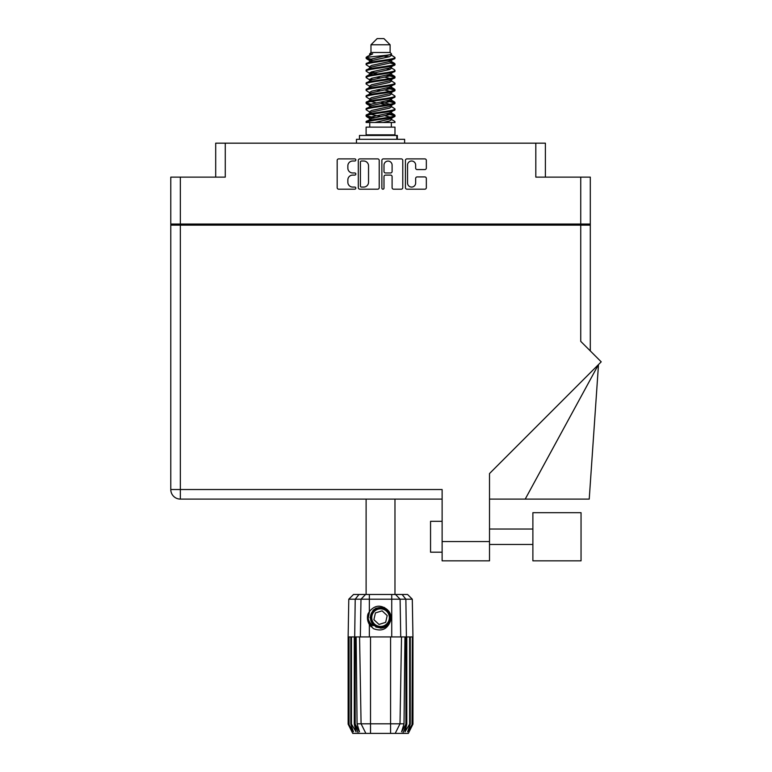 <?xml version="1.0" encoding="UTF-8"?>
<svg xmlns="http://www.w3.org/2000/svg" width="772" height="772" viewBox="0 0 772 772"><rect width="100%" height="100%" fill="white"/><g stroke="black" fill="none" stroke-linecap="round" stroke-linejoin="round"><path stroke-width="1.16" d="M407.548 183.022A4.053 4.053 0 0 0 411.601 187.075A4.053 4.053 0 0 0 415.654 183.022L415.654 178.438A1.515 1.515 0 0 1 417.169 176.923L424.822 176.923A1.515 1.515 0 0 1 426.337 178.438L426.337 187.673A1.515 1.515 0 0 1 424.822 189.188L406.94 189.188A1.515 1.515 0 0 1 405.425 187.673L405.425 160.402A1.515 1.515 0 0 1 406.94 158.887L424.822 158.887A1.515 1.515 0 0 1 426.337 160.402L426.337 168.055A1.515 1.515 0 0 1 424.822 169.57L417.169 169.57A1.515 1.515 0 0 1 415.654 168.055L415.654 165.063A4.053 4.053 0 0 0 411.601 161.01A4.053 4.053 0 0 0 407.548 165.063L407.548 183.022M382.931 189.188A1.062 1.062 0 0 0 383.993 188.127L383.993 176.614A1.515 1.515 0 0 1 385.508 175.099L390.584 175.099A1.515 1.515 0 0 1 392.099 176.614L392.099 187.673A1.515 1.515 0 0 0 393.614 189.188L401.257 189.188A1.515 1.515 0 0 0 402.772 187.673L402.772 160.402A1.515 1.515 0 0 0 401.257 158.887L383.385 158.887A1.515 1.515 0 0 0 381.87 160.402L381.87 188.127A1.062 1.062 0 0 0 382.931 189.188M215.697 177.126L215.697 143.167L225.27 143.167L225.27 177.126L180.349 177.126L180.349 224.054L170.786 224.054L170.786 177.126L180.349 177.126M580.737 177.126L590.3 177.126L590.3 224.054L580.737 224.054L580.737 177.126L535.816 177.126L535.816 143.167L545.389 143.167L545.389 177.126M170.786 224.054L170.786 225.135L590.3 225.135L590.3 350.922M379.216 187.673L379.216 160.402A1.515 1.515 0 0 0 377.701 158.887L359.829 158.887A1.515 1.515 0 0 0 358.314 160.402L358.314 187.673A1.515 1.515 0 0 0 359.829 189.188L377.701 189.188A1.515 1.515 0 0 0 379.216 187.673M352.707 161.01L354.792 161.01A1.062 1.062 0 0 0 355.844 159.949A1.062 1.062 0 0 0 354.792 158.887L338.686 158.887A1.515 1.515 0 0 0 337.171 160.402L337.171 187.673A1.515 1.515 0 0 0 338.686 189.188L354.792 189.188A1.062 1.062 0 0 0 355.844 188.127A1.062 1.062 0 0 0 354.792 187.075L352.707 187.075A4.844 4.844 0 0 1 347.854 182.221L347.854 179.953A4.844 4.844 0 0 1 352.707 175.099L354.792 175.099A1.062 1.062 0 0 0 355.844 174.038A1.062 1.062 0 0 0 354.792 172.976L352.707 172.976A4.844 4.844 0 0 1 347.854 168.132L347.854 165.864A4.844 4.844 0 0 1 352.707 161.01M535.816 143.167L225.27 143.167M580.737 224.054L180.349 224.054M590.3 224.054L590.3 225.135M182.588 225.135L182.588 224.054L182.588 225.135M361.489 161.01A1.062 1.062 0 0 0 360.428 162.072L360.428 186.013A1.062 1.062 0 0 0 361.489 187.075L363.689 187.075A4.844 4.844 0 0 0 368.533 182.221L368.533 165.864A4.844 4.844 0 0 0 363.689 161.01L361.489 161.01M392.099 165.14A4.053 4.053 0 0 0 388.046 161.087A4.053 4.053 0 0 0 383.993 165.14L383.993 171.461A1.515 1.515 0 0 0 385.508 172.976L390.584 172.976A1.515 1.515 0 0 0 392.099 171.461L392.099 165.14M578.498 224.054L578.498 225.135M532.883 512.685L532.883 560.839L581.046 560.839L581.046 512.685L532.883 512.685M442.124 552.192L430.554 552.192L430.554 521.322L442.124 521.322M580.737 225.135L580.737 341.359L601.214 361.836L489.516 473.545L489.516 560.839L442.124 560.839L442.124 489.525L180.349 489.525L180.349 225.135M442.124 499.098L180.349 499.098A9.573 9.573 0 0 1 170.786 489.525L170.786 225.135M525.221 499.098L598.493 364.567L589.229 499.098L489.516 499.098M366.111 499.098L366.111 594.488M394.974 499.098L394.974 594.488M370.975 44.776L390.111 44.776L383.935 38.6L377.151 38.6L370.975 44.776L370.975 52.496L369.595 54.127M390.111 44.776L390.111 52.496L370.975 52.496M388.384 113.301L394.974 115.337C395.862 117.479 365.224 119.621 366.111 121.764L366.111 122.487C365.996 120.364 395.882 118.261 394.974 116.138L390.941 118.801L391.172 117.653M391.491 111.718L391.491 113.33L389.406 114.613L371.679 118.473L366.111 121.764M394.974 115.337L394.974 116.138M366.131 57.35L366.111 58.257L367.491 57.35L366.131 57.35L367.597 56.327L372.693 53.876L369.595 53.876L369.595 55.449M391.172 62.368L394.974 63.883C395.862 66.035 365.224 68.177 366.111 70.32L366.111 71.121C365.224 68.978 395.862 66.836 394.974 64.694L389.406 67.984L371.679 71.844L369.595 73.128L369.595 74.739L371.679 73.456L389.406 69.596L391.491 68.312L390.941 67.656L394.55 69.818L394.974 71.121C395.862 73.263 365.224 75.415 366.111 77.557L366.536 76.254L370.145 74.093M394.55 63.391L390.941 61.229L391.491 61.876L389.406 63.159L371.679 67.019L366.111 70.32M394.974 63.883L394.974 64.694M388.384 74.71L394.974 76.746C395.862 78.889 365.224 81.041 366.111 83.183L366.111 83.984C365.224 81.842 395.862 79.699 394.974 77.557L389.406 80.848L371.679 84.708L369.595 85.991L369.595 87.603L371.679 86.319L389.406 82.459L391.491 81.176L391.491 79.564M394.55 76.254L390.941 74.093L391.491 74.739L389.406 76.023L371.679 79.883L366.111 83.183M394.974 76.746L394.974 77.557M388.384 87.574L394.974 89.61C395.862 91.752 365.224 93.904 366.111 96.046L366.111 96.847C365.224 94.705 395.862 92.563 394.974 90.421L389.406 93.711L371.679 97.571L369.595 98.855L369.913 100.958M391.491 85.991L391.491 87.603L389.406 88.886L371.679 92.746L366.111 96.046M394.974 89.61L394.974 90.421M388.384 100.437L394.974 102.473C395.862 104.616 365.224 106.758 366.111 108.91L366.111 109.711C365.224 107.569 395.862 105.426 394.974 103.274L389.406 106.575L371.679 110.435L369.595 111.718L369.595 113.33M391.491 98.855L391.491 100.466L389.406 101.75L371.679 105.61L366.111 108.91M394.974 102.473L394.974 103.274M366.391 57.861L371.042 59.203M394.695 64.288L390.043 62.947M372.702 60.303L366.111 58.257M371.042 72.057L374.671 72.684M394.695 77.152L386.415 75.193M377.759 73.938L369.913 72.636M370.145 73.784L366.111 71.121M394.695 90.015L386.415 88.056M370.145 86.647L366.111 83.984M394.695 102.879L386.415 100.92M370.145 99.511L366.111 96.847M394.695 115.742L386.415 113.783M370.145 112.374L366.111 109.711M369.74 122.487L369.74 127.119M391.346 122.487L391.346 127.119M394.974 127.119L366.111 127.119L366.111 134.839L394.974 134.839L394.974 127.119M371.593 134.839L371.593 135.457M389.493 134.839L389.493 135.457M366.111 63.883L366.111 64.694C365.224 62.551 395.862 60.399 394.974 58.257L394.974 57.456C395.862 59.598 365.224 61.741 366.111 63.883L371.679 60.592L389.406 56.732L391.491 55.449L390.661 54.638M369.595 68.312L369.595 66.701L371.679 65.417L389.406 61.557L394.974 58.257M366.111 76.746C365.224 74.604 395.862 72.462 394.974 70.32M369.595 81.176L369.595 79.564L371.679 78.281L389.406 74.421L394.974 71.121M366.111 89.61L366.111 90.421C365.224 88.269 395.862 86.126 394.974 83.984L394.974 83.183C395.862 85.325 365.224 87.468 366.111 89.61L370.145 86.946M369.595 94.03L369.595 92.428L371.679 91.144L389.406 87.284L394.974 83.984M366.111 102.473L366.111 103.274C365.224 101.132 395.862 98.99 394.974 96.847L394.974 96.046C395.862 98.189 365.224 100.331 366.111 102.473L371.679 99.183L389.406 95.323L391.491 94.03L391.491 92.428M369.595 106.893L369.595 105.291L371.679 103.998L389.406 100.148L394.974 96.847M366.111 115.337L366.111 116.138C365.224 113.995 395.862 111.853 394.974 109.711L394.974 108.91C395.862 111.052 365.224 113.194 366.111 115.337L371.679 112.036L389.406 108.186L391.491 106.893L391.491 105.291M369.595 119.756L369.595 118.155L371.679 116.861L389.406 113.001L394.974 109.711M394.974 57.456L390.941 54.793M390.043 69.383L386.415 68.756M370.145 67.357L366.111 64.694M394.974 83.183L390.941 80.52M372.702 79.593L369.913 79.072M370.145 80.211L366.111 77.557M394.974 96.046L390.941 93.383M370.145 93.074L366.111 90.421M394.974 108.91L390.941 106.246M371.042 104.22L366.391 102.879M369.913 104.799L366.111 103.274M394.974 121.764L394.974 122.487L394.096 122.487L394.974 121.764L394.55 121.272L390.941 119.11M374.671 117.701L366.391 115.742M372.702 118.184L366.111 116.138M390.111 52.496L391.491 53.876L390.941 54.494L371.679 58.981L369.595 60.274L370.145 60.92L366.536 58.759M391.491 55.449L391.491 53.876C393.044 55.208 372.905 56.337 367.491 57.35M366.121 122.487L394.096 122.487M391.433 55.237L390.41 54.764M384.562 56.288L389.262 56.771M374.825 122.487L390.941 118.801M390.043 117.083L384.755 115.742M390.043 104.22L380.548 102.068M390.043 91.357L384.755 90.015M390.043 78.493L384.755 77.152M372.702 74.71L370.425 73.938M372.702 61.847L370.145 60.92M383.095 122.487L389.406 121.04L391.491 119.756L391.491 118.155M380.548 116.543L371.042 114.401M386.415 104.838L380.548 103.68M376.331 102.879L371.042 101.537M380.548 90.816L376.331 90.015M369.913 88.095L369.595 87.603M380.548 77.953L376.331 77.152M369.913 75.231L369.595 74.739M369.913 62.368L370.145 61.229M394.55 101.981L390.661 99.665M390.941 61.229L388.384 60.303M367.597 56.327L372.693 53.876M391.491 74.739L391.172 72.636M391.491 61.876L391.172 59.772M369.354 594.488L369.354 599.197L348.79 599.197L353.499 594.488L407.587 594.488L412.296 599.197L369.354 599.197L369.354 611.656C374.41 605.364 380.2 604.524 386.704 609.147C390.622 612.389 391.838 616.442 390.381 621.296C388.519 625.629 385.238 627.906 380.548 628.138L373.117 625.059L370.049 617.639L373.117 610.218L376.196 608.085M368.119 621.827L368.698 623.245M355.197 636.929L370.512 636.929L370.512 723.808L404.017 723.808L404.943 636.929L401.517 636.929L400.002 723.808L395.206 733.4L352.756 733.4L348.133 724.136L352.157 731.856L348.732 724.136L353.489 731.856L350.816 724.136L351.463 724.136L356.085 731.856L354.28 724.136L355.197 724.136L355.197 636.929L354.28 636.929L354.28 724.136M390.574 733.4L390.574 636.929L370.512 636.929M390.574 636.929L401.517 636.929M404.943 636.929L406.805 636.929L406.805 724.136L402.704 733.4L395.206 733.4L397.918 727.977M409.623 636.929L409.623 724.136L410.27 724.136L410.27 636.929L406.805 636.929M409.623 724.136L405.001 731.856L406.805 724.136M412.952 724.136L412.943 636.929L412.952 724.136L408.33 733.4L402.704 733.4M412.943 724.136L408.928 731.856L412.354 724.136L407.597 731.856L410.27 724.136M412.354 724.136L412.354 636.929L412.026 724.136M354.28 636.929L351.463 636.929L351.463 724.136M351.463 636.929L350.816 636.929L350.816 724.136M350.816 636.929L349.06 636.929L349.06 724.136M349.06 636.929L348.732 724.136M348.79 599.197L348.133 636.929L348.143 724.136L348.133 636.929L348.732 636.929M410.27 636.929L412.026 636.929M412.354 636.929L412.943 636.929M390.381 621.296C387.206 629.315 381.542 631.757 373.378 628.62L369.354 624.461L371.11 626.739M369.354 611.656L367.935 614.039C366.961 617.716 367.433 621.19 369.354 624.461L369.354 636.929M356.143 636.929L357.069 723.808L361.084 723.808L359.569 636.929M405.889 636.929L405.889 724.136L406.4 724.136L406.4 636.929L405.869 599.197L402.106 594.488M361.084 723.808L365.88 733.4L361.084 723.808L370.512 723.808L370.512 733.4M357.069 723.808L359.491 731.856L355.197 724.136M405.889 724.136L401.594 731.856L404.017 723.808M367.462 616.76L367.549 619.366M367.559 619.443L369.344 624.442M359.472 139.317L359.472 135.457L397.339 135.457L397.339 139.317M404.625 143.167L404.625 139.317L356.461 139.317L356.461 143.167M370.84 625.764A12.661 12.661 0 0 1 367.935 616.519L369.595 611.289L368.003 619.356L371.95 626.932L368.003 619.356L369.595 611.289M386.521 611.183A8.801 8.801 0 0 0 374.082 611.665A8.801 8.801 0 0 0 374.565 624.094A8.801 8.801 0 0 0 387.004 623.612A8.801 8.801 0 0 0 386.521 611.183M384.533 607.506L375.8 608.297L370.743 615.438C370.029 619.163 371.023 622.357 373.725 625.011L378.338 627.443L375.858 627.028M370.57 618.835L370.743 615.429C374.323 607.39 379.872 605.663 387.361 610.266C393.99 615.766 389.551 627.8 380.934 627.675C374.816 627.318 371.342 624.104 370.502 618.034C369.711 609.455 381.368 604.08 387.361 610.266C391.443 614.84 391.626 619.578 387.92 624.461C382.42 631.091 370.377 626.642 370.502 618.034C370.859 611.907 374.082 608.433 380.152 607.603C388.731 606.802 394.096 618.459 387.92 624.461C383.337 628.533 378.608 628.717 373.725 625.011C367.096 619.511 371.535 607.477 380.152 607.603C388.731 606.802 394.096 618.459 387.92 624.461C383.337 628.533 378.608 628.717 373.725 625.011C367.096 619.511 371.535 607.477 380.152 607.603C386.27 607.96 389.744 611.173 390.584 617.243C390.227 623.371 387.004 626.845 380.934 627.675C372.403 628.466 367.018 616.924 373.098 610.893L370.502 618.034L373.725 625.011L380.934 627.675L387.92 624.461M375.684 626.43L373.725 625.011L380.934 627.675L387.92 624.461L390.584 617.243L387.361 610.266L390.584 617.243L387.92 624.461L380.934 627.675L373.725 625.011L370.502 618.034L373.725 625.011L375.79 626.488M373.069 625.716C369.904 623.477 368.196 620.408 367.935 616.519M385.653 622.367L387.197 615.573L382.082 610.845L375.433 612.91L373.889 619.704L379.004 624.432L385.653 622.367M375.819 626.507L373.725 625.011L370.502 618.034L373.725 625.011L375.819 626.507L373.725 625.011L370.502 618.034L373.725 625.011L375.819 626.507M192.16 224.054L192.16 225.135M568.925 225.135L568.925 224.054M442.124 541.548L489.516 541.548M180.349 499.098L180.349 489.525L170.786 489.525A9.573 9.573 0 0 0 180.349 499.098M358.382 733.4L354.686 724.136L354.686 636.929L355.216 599.197L358.98 594.488M391.732 636.929L391.732 594.488M360.35 636.929L360.987 599.197L365.571 594.488M395.515 594.488L400.099 599.197L400.736 636.929M396.808 139.317L396.808 135.457M532.883 544.482L489.516 544.482M532.883 529.042L489.516 529.042M391.491 68.312L391.491 66.701M369.595 61.876L369.595 60.274M394.55 114.835L390.941 112.673M394.55 89.118L390.941 86.946M370.145 118.801L366.536 116.64M370.145 105.938L366.536 103.776M412.296 599.197L412.952 636.929"/></g></svg>
